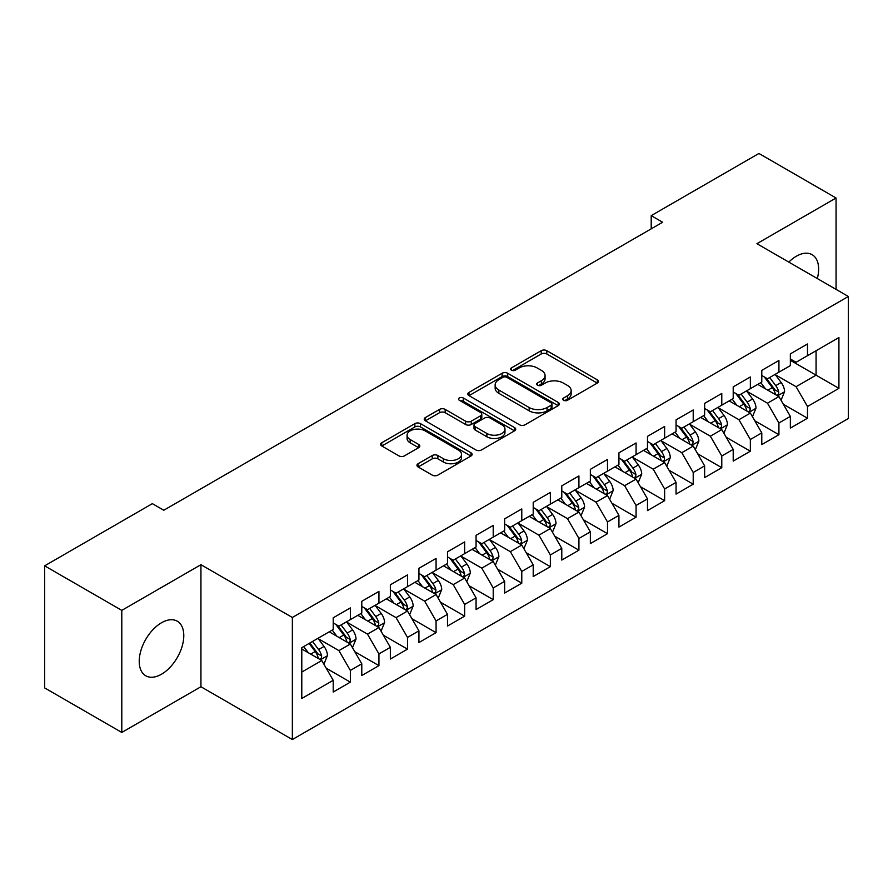 <?xml version="1.0" encoding="UTF-8"?>
<svg xmlns="http://www.w3.org/2000/svg" width="893" height="893" viewBox="0 0 893 893"><rect width="100%" height="100%" fill="white"/><g stroke="black" fill="none" stroke-linecap="round" stroke-linejoin="round"><path stroke-width="1.34" d="M563.583 400.276A2.779 1.607 0 0 0 567.501 400.276L597.305 383.075A3.963 2.288 0 0 0 598.466 381.456A3.963 2.288 0 0 0 597.305 379.838L546.817 350.692A3.963 2.288 0 0 0 541.214 350.692L511.421 367.894A2.779 1.607 0 0 0 510.606 369.032A2.779 1.607 0 0 0 511.421 370.16A2.779 1.607 0 0 0 515.339 370.16L519.201 367.938A12.692 7.323 0 0 1 537.151 367.938L541.348 370.361A12.692 7.323 0 0 1 545.065 375.551A12.692 7.323 0 0 1 541.348 380.731L537.497 382.952A2.779 1.607 0 0 0 536.682 384.09A2.779 1.607 0 0 0 537.497 385.218A2.779 1.607 0 0 0 541.426 385.218L545.277 382.997A12.692 7.323 0 0 1 563.226 382.997L567.435 385.419A12.692 7.323 0 0 1 571.152 390.598A12.692 7.323 0 0 1 567.435 395.789L563.583 398.01A2.779 1.607 0 0 0 562.769 399.149A2.779 1.607 0 0 0 563.583 400.276L563.583 398.01M161.51 674.215A31.512 18.195 120 0 0 182.094 646.443A31.512 18.195 120 0 0 177.261 621.193A31.512 18.195 120 0 0 161.51 622.756A31.512 18.195 120 0 0 140.915 650.528A31.512 18.195 120 0 0 145.749 675.778A31.512 18.195 120 0 0 161.51 674.215M817.318 278.56A31.512 18.195 120 0 0 812.105 254.661A31.512 18.195 120 0 0 796.355 256.224A31.512 18.195 120 0 0 788.809 262.096M418.103 463.701A3.963 2.288 0 0 0 416.942 465.331A3.963 2.288 0 0 0 418.103 466.95L432.257 475.121A3.963 2.288 0 0 0 437.871 475.121L470.957 456.01A3.963 2.288 0 0 0 472.129 454.392A3.963 2.288 0 0 0 470.957 452.773L420.48 423.628A3.963 2.288 0 0 0 414.877 423.628L381.78 442.738A3.963 2.288 0 0 0 380.619 444.357A3.963 2.288 0 0 0 381.78 445.975L398.892 455.854A3.963 2.288 0 0 0 404.496 455.854L418.661 447.672A3.963 2.288 0 0 0 419.822 446.053A3.963 2.288 0 0 0 418.661 444.435L410.177 439.546A10.604 6.128 0 0 1 407.074 435.215A10.604 6.128 0 0 1 413.615 429.555A10.604 6.128 0 0 1 425.18 430.884L458.41 450.061A10.604 6.128 0 0 1 461.525 454.392A10.604 6.128 0 0 1 454.972 460.051A10.604 6.128 0 0 1 443.408 458.723L437.871 455.53A3.963 2.288 0 0 0 432.257 455.53L418.103 463.701L418.103 466.95M121.794 610.377L121.794 732.45L200.936 686.75L200.936 564.689L121.794 610.377L44.65 565.838L152.357 503.652L163.787 510.249L662.639 222.245L651.209 215.648L651.209 228.842M200.936 564.689L292.357 617.476L848.35 296.476L848.35 418.538L292.357 739.538L292.357 617.476M836.06 289.377L836.06 198L756.918 243.689L848.35 296.476M836.06 198L758.927 153.462L651.209 215.648M519.48 424.767A3.963 2.288 0 0 0 525.084 424.767L558.181 405.656A3.963 2.288 0 0 0 559.342 404.038A3.963 2.288 0 0 0 558.181 402.419L507.704 373.274A3.963 2.288 0 0 0 502.089 373.274L469.004 392.384A3.963 2.288 0 0 0 467.843 394.003A3.963 2.288 0 0 0 469.004 395.621L519.48 424.767M460.431 400.879A2.779 1.607 0 0 1 463.255 401.27L463.255 397.965L514.569 427.602A3.963 2.288 0 0 1 515.73 429.22A3.963 2.288 0 0 1 514.569 430.839L481.483 449.949A3.963 2.288 0 0 1 475.869 449.949L425.392 420.804L425.392 417.567A3.963 2.288 0 0 0 424.231 419.185A3.963 2.288 0 0 0 425.392 420.804M425.392 417.567L439.557 409.385A3.963 2.288 0 0 1 445.161 409.385L465.633 421.206A3.963 2.288 0 0 0 471.247 421.206L480.635 415.781A3.963 2.288 0 0 0 481.796 414.162A3.963 2.288 0 0 0 480.635 412.544L459.326 400.243A2.779 1.607 0 0 1 458.511 399.104A2.779 1.607 0 0 1 460.23 397.619A2.779 1.607 0 0 1 463.255 397.965M790.35 360.314L816.068 375.16L816.068 350.748L838.918 337.543L807.495 355.693L807.495 343.984L790.35 353.874L790.35 365.594L778.919 372.191L778.919 360.482L761.785 370.372L761.785 382.081L750.354 388.678L750.354 376.969L733.209 386.87L733.209 398.579L721.778 405.176L721.778 393.467L704.633 403.368L704.633 415.078L693.214 421.675L693.214 409.965L676.068 419.855L676.068 431.576L664.638 438.173L664.638 426.452L647.492 436.353L647.492 448.063L636.073 454.66L636.073 442.95L618.927 452.851L618.927 464.561L607.497 471.158L607.497 459.449L590.351 469.35L590.351 481.059L578.921 487.656L578.921 475.947L561.786 485.837L561.786 497.557L550.356 504.154L550.356 492.434L533.21 502.335L533.21 514.044L521.78 520.641L521.78 508.932L504.645 518.833L504.645 530.542L493.215 537.139L493.215 525.43L476.069 535.331L476.069 547.041L464.639 553.638L464.639 541.928L447.505 551.818L447.505 563.539L436.074 570.136L436.074 558.415L418.929 568.316L418.929 580.026L407.498 586.623L407.498 574.913L390.353 584.815L390.353 596.524L378.933 603.121L378.933 591.412L361.788 601.313L361.788 613.022L350.357 619.619L350.357 607.91L333.212 617.8L333.212 629.509L301.789 647.659L301.789 698.471L333.212 680.321L321.793 660.53L301.789 648.977M838.918 337.543L838.918 388.355L807.495 406.505L796.065 386.702L775.347 374.747M783.351 404.272L807.495 418.214L807.495 406.505M807.495 418.214L790.35 428.104L790.35 416.395L778.919 422.992L767.489 403.201L746.782 391.246M754.786 420.77L778.919 434.701L778.919 422.992M778.919 434.701L761.785 444.602L761.785 432.893L750.354 439.49L738.924 419.699L718.206 407.733M726.21 437.269L750.354 451.199L750.354 439.49M750.354 451.199L733.209 461.101L733.209 449.391L721.778 455.988L710.348 436.186L689.642 424.231M697.634 453.756L721.778 467.698L721.778 455.988M721.778 467.698L704.633 477.599L704.633 465.878L693.214 472.475L681.783 452.684L661.066 440.729M669.069 470.254L693.214 484.196L693.214 472.475M693.214 484.196L676.068 494.086L676.068 482.376L664.638 488.973L653.207 469.182L632.501 457.227M640.493 486.752L664.638 500.683L664.638 488.973M664.638 500.683L647.492 510.584L647.492 498.874L636.073 505.471L624.642 485.68L603.925 473.714M611.928 503.239L636.073 517.181L636.073 505.471M636.073 517.181L618.927 527.082L618.927 515.373L607.497 521.97L596.066 502.167L575.36 490.212M583.352 519.737L607.497 533.679L607.497 521.97M607.497 533.679L590.351 543.58L590.351 531.86L578.921 538.457L567.501 518.666L546.784 506.711M554.787 536.235L578.921 550.177L578.921 538.457M578.921 550.177L561.786 560.067L561.786 548.358L550.356 554.955L538.925 535.164L518.208 523.198M526.211 552.734L550.356 566.664L550.356 554.955M550.356 566.664L533.21 576.565L533.21 564.856L521.78 571.453L510.361 551.662L489.643 539.696M497.647 569.221L521.78 583.162L521.78 571.453M521.78 583.162L504.645 593.064L504.645 581.354L493.215 587.951L481.785 568.149L461.067 556.194M469.071 585.719L493.215 599.661L493.215 587.951M493.215 599.661L476.069 609.562L476.069 597.841L464.639 604.438L453.209 584.647L432.502 572.692M440.506 602.217L464.639 616.159L464.639 604.438M464.639 616.159L447.505 626.049L447.505 614.339L436.074 620.936L424.644 601.145L403.926 589.179M411.93 618.715L436.074 632.646L436.074 620.936M436.074 632.646L418.929 642.547L418.929 630.838L407.498 637.435L396.068 617.643L375.361 605.677M383.354 635.202L407.498 649.144L407.498 637.435M407.498 649.144L390.353 659.045L390.353 647.336L378.933 653.933L367.503 634.13L346.785 622.175M354.789 651.7L378.933 665.642L378.933 653.933M378.933 665.642L361.788 675.532L361.788 663.823L350.357 670.42L338.927 650.629L318.221 638.674M326.213 668.198L350.357 682.14L350.357 670.42M350.357 682.14L333.212 692.03L333.212 680.321M333.212 622.912L338.927 626.216L350.357 619.619M301.789 672.072L321.793 660.53M361.788 606.425L367.503 609.718L378.933 603.121M338.927 650.629L350.357 644.032L329.216 631.82M361.788 663.823L350.357 644.032M390.353 589.927L396.068 593.22L407.498 586.623M367.503 634.13L378.933 627.533L357.792 615.333M390.353 647.336L378.933 627.533M418.929 573.429L424.644 576.733L436.074 570.136M396.068 617.643L407.498 611.035L386.356 598.835M418.929 630.838L407.498 611.035M447.505 556.931L453.209 560.235L464.639 553.638M424.644 601.145L436.074 594.548L414.932 582.336M447.505 614.339L436.074 594.548M476.069 540.444L481.785 543.737L493.215 537.139M453.209 584.647L464.639 578.05L443.497 565.838M476.069 597.841L464.639 578.05M504.645 523.945L510.361 527.25L521.78 520.641M481.785 568.149L493.215 561.552L472.073 549.351M504.645 581.354L493.215 561.552M533.21 507.447L538.925 510.751L550.356 504.154M510.361 551.662L521.78 545.065L500.638 532.853M533.21 564.856L521.78 545.065M561.786 490.949L567.501 494.253L578.921 487.656M538.925 535.164L550.356 528.567L529.214 516.355M561.786 548.358L550.356 528.567M590.351 474.462L596.066 477.755L607.497 471.158M567.501 518.666L578.921 512.069L557.779 499.857M590.351 531.86L578.921 512.069M618.927 457.964L624.642 461.268L636.073 454.66M596.066 502.167L607.497 495.57L586.355 483.37M618.927 515.373L607.497 495.57M647.492 441.466L653.207 444.77L664.638 438.173M624.642 485.68L636.073 479.083L614.92 466.872M647.492 498.874L636.073 479.083M676.068 424.979L681.783 428.272L693.214 421.675M653.207 469.182L664.638 462.585L643.496 450.373M676.068 482.376L664.638 462.585M704.633 408.481L710.348 411.773L721.778 405.176M681.783 452.684L693.214 446.087L672.072 433.886M704.633 465.878L693.214 446.087M733.209 391.982L738.924 395.286L750.354 388.678M710.348 436.186L721.778 429.589L700.637 417.388M733.209 449.391L721.778 429.589M761.785 375.484L767.489 378.788L778.919 372.191M738.924 419.699L750.354 413.102L729.213 400.89M761.785 432.893L750.354 413.102M790.35 358.997L796.065 362.29L807.495 355.693M767.489 403.201L778.919 396.604L757.777 384.392M790.35 416.395L778.919 396.604M44.65 565.838L44.65 687.911L121.794 732.45M200.936 686.75L292.357 739.538M796.065 386.702L816.068 375.16L838.918 388.355M564.689 400.667L567.435 399.082A12.692 7.323 0 0 0 571.152 393.902L571.152 390.598M545.065 375.551L545.065 378.844A12.692 7.323 0 0 1 541.348 384.023L538.602 385.609M597.25 383.108L546.817 353.996A3.963 2.288 0 0 0 541.214 353.996L512.526 370.55M558.125 405.69L507.704 376.578A3.963 2.288 0 0 0 502.089 376.578L469.048 395.655M551.171 405.176A2.779 1.607 0 0 0 551.986 404.038A2.779 1.607 0 0 0 551.171 402.91L506.856 377.326A2.779 1.607 0 0 0 502.938 377.326L498.863 379.67A12.692 7.323 0 0 0 495.146 384.861A12.692 7.323 0 0 0 498.863 390.04L529.158 407.521A12.692 7.323 0 0 0 547.108 407.521L551.171 405.176L551.171 408.469A2.779 1.607 0 0 0 551.986 407.342L551.986 404.038M495.146 384.861L495.146 388.154A12.692 7.323 0 0 0 498.863 393.333L498.863 390.04M551.171 408.469L547.108 410.825A12.692 7.323 0 0 1 529.158 410.825L498.863 393.333M425.448 420.826L439.557 412.689L439.557 409.385M481.796 414.162L481.796 417.466A3.963 2.288 0 0 1 480.635 419.085L471.247 424.499A3.963 2.288 0 0 1 465.633 424.499L445.161 412.689A3.963 2.288 0 0 0 439.557 412.689M463.255 401.27L514.513 430.873M486.875 433.473A10.604 6.128 0 0 0 498.439 434.802A10.604 6.128 0 0 0 504.991 429.142A10.604 6.128 0 0 0 501.877 424.811L490.168 418.047A3.963 2.288 0 0 0 484.564 418.047L475.165 423.472A3.963 2.288 0 0 0 474.004 425.09A3.963 2.288 0 0 0 475.165 426.709L486.875 433.473L486.875 436.766A10.604 6.128 0 0 0 498.439 438.095A10.604 6.128 0 0 0 504.991 432.435L504.991 429.142M474.004 425.09L474.004 428.394A3.963 2.288 0 0 0 475.165 430.013L475.165 426.709M486.875 436.766L475.165 430.013M461.525 454.392L461.525 457.696A10.604 6.128 0 0 1 454.972 463.355A10.604 6.128 0 0 1 443.408 462.027L437.871 458.835A3.963 2.288 0 0 0 432.257 458.835L418.147 466.972M407.074 435.215L407.074 438.508A10.604 6.128 0 0 0 410.177 442.839L410.177 439.546M418.605 447.706L410.177 442.839M470.912 456.044L420.48 426.932A3.963 2.288 0 0 0 414.877 426.932L381.836 446.009M781.04 400.265L784.579 391.625A10.705 6.184 -120 0 0 781.163 382.505L775.091 374.401M765.424 388.801L760.803 382.651M758.648 384.894L758.124 384.191M776.91 395.432L778.562 393.947L778.796 392.072A10.705 6.184 -120 0 0 775.738 385.631L769.666 377.538M766.194 378.04L773.695 388.042A5.458 3.148 60 0 1 774.689 389.705L778.796 392.072M764.319 376.946L772.3 387.618A10.705 6.184 60 0 1 775.37 394.059L775.582 394.673M752.464 416.763L756.003 408.112A10.705 6.184 -120 0 0 752.587 398.992L746.526 390.9M736.848 405.299L732.238 399.138M730.083 401.392L729.559 400.689M748.334 411.93L749.997 410.445L750.232 408.57A10.705 6.184 -120 0 0 747.162 402.129L741.09 394.025M737.629 394.539L745.119 404.54A5.458 3.148 60 0 1 746.113 406.203L750.232 408.57M735.743 393.445L743.735 404.116A10.705 6.184 60 0 1 746.794 410.546L747.017 411.171M723.899 433.25L727.438 424.61A10.705 6.184 -120 0 0 724.022 415.491L717.95 407.387M708.283 421.797L703.662 415.636M701.507 417.891L700.983 417.187M719.758 428.428L721.421 426.932L721.656 425.068A10.705 6.184 -120 0 0 718.586 418.627L712.525 410.523M709.053 411.026L716.554 421.038A5.458 3.148 60 0 1 717.548 422.69L721.656 425.068M707.178 409.943L715.159 420.603A10.705 6.184 60 0 1 718.229 427.044L718.441 427.669M695.323 449.748L698.862 441.109A10.705 6.184 -120 0 0 695.446 431.989L689.385 423.885M679.707 438.296L675.097 432.134M672.931 434.378L672.407 433.685M691.193 444.926L692.856 443.43L693.091 441.566A10.705 6.184 -120 0 0 690.021 435.125L683.949 427.021M680.488 427.524L687.978 437.537A5.458 3.148 60 0 1 688.972 439.189L693.091 441.566M678.602 426.441L686.594 437.101A10.705 6.184 60 0 1 689.653 443.542L689.876 444.156M666.758 466.246L670.297 457.596A10.705 6.184 -120 0 0 666.881 448.487L660.809 440.383M651.142 454.783L646.521 448.632M644.366 450.876L643.842 450.172M662.617 461.413L664.28 459.928L664.515 458.053A10.705 6.184 -120 0 0 661.445 451.612L655.384 443.52M651.912 444.022L659.414 454.024A5.458 3.148 60 0 1 660.407 455.687L664.515 458.053M650.037 442.928L658.018 453.599A10.705 6.184 60 0 1 661.088 460.04L661.3 460.654M638.182 482.745L641.721 474.094A10.705 6.184 -120 0 0 638.305 464.974L632.233 456.881M622.566 471.281L617.956 465.119M615.79 467.374L615.266 466.671M634.052 477.911L635.704 476.416L635.939 474.551A10.705 6.184 -120 0 0 632.88 468.111L626.808 460.007M623.347 460.52L630.838 470.522A5.458 3.148 60 0 1 631.831 472.174L635.939 474.551M621.461 459.426L629.453 470.098A10.705 6.184 60 0 1 632.512 476.527L632.735 477.152M609.606 499.232L613.156 490.592A10.705 6.184 -120 0 0 609.74 481.472L603.668 473.368M593.99 487.779L589.38 481.617M587.226 483.872L586.701 483.169M605.476 494.409L607.14 492.914L607.374 491.05A10.705 6.184 -120 0 0 604.304 484.609L598.243 476.505M594.771 477.007L602.273 487.02A5.458 3.148 60 0 1 603.266 488.672L607.374 491.05M592.885 475.924L600.877 486.585A10.705 6.184 60 0 1 603.947 493.025L604.159 493.65M581.042 515.73L584.58 507.09A10.705 6.184 -120 0 0 581.164 497.97L575.092 489.866M565.425 504.277L560.815 498.115M558.65 500.359L558.125 499.667M576.911 510.908L578.564 509.412L578.798 507.548A10.705 6.184 -120 0 0 575.739 501.107L569.667 493.003M566.207 493.505L573.697 503.518A5.458 3.148 60 0 1 574.69 505.17L578.798 507.548M564.32 492.423L572.313 503.083A10.705 6.184 60 0 1 575.371 509.523L575.594 510.137M552.466 532.228L556.015 523.577A10.705 6.184 -120 0 0 552.6 514.468L546.527 506.364M536.849 520.764L532.239 514.614M530.085 516.857L529.56 516.154M548.335 527.395L549.999 525.91L550.233 524.035A10.705 6.184 -120 0 0 547.163 517.594L541.091 509.501M537.631 510.003L545.132 520.005A5.458 3.148 60 0 1 546.114 521.668L550.233 524.035M535.744 508.91L543.737 519.581A10.705 6.184 60 0 1 546.806 526.022L547.018 526.636M523.901 548.726L527.439 540.075A10.705 6.184 -120 0 0 524.024 530.955L517.951 522.863M508.284 537.262L503.663 531.101M501.509 533.355L500.984 532.652M519.771 543.893L521.423 542.397L521.657 540.533A10.705 6.184 -120 0 0 518.599 534.092L512.526 525.988M509.066 526.502L516.556 536.503A5.458 3.148 60 0 1 517.549 538.155L521.657 540.533M507.179 525.408L515.172 536.068A10.705 6.184 60 0 1 518.23 542.509L518.442 543.134M495.325 565.213L498.874 556.573A10.705 6.184 -120 0 0 495.448 547.454L489.386 539.35M479.708 553.76L475.098 547.599M472.944 549.854L472.419 549.15M491.195 560.391L492.858 558.895L493.092 557.031A10.705 6.184 -120 0 0 490.023 550.59L483.95 542.486M480.49 542.989L487.991 553.001A5.458 3.148 60 0 1 488.973 554.653L493.092 557.031M478.603 541.906L486.596 552.566A10.705 6.184 60 0 1 489.665 559.007L489.877 559.632M466.76 581.711L470.298 573.072A10.705 6.184 -120 0 0 466.883 563.952L460.81 555.848M451.144 570.259L446.522 564.097M444.368 566.341L443.843 565.649M462.63 576.889L464.282 575.393L464.516 573.529A10.705 6.184 -120 0 0 461.458 567.088L455.385 558.985M451.914 559.487L459.415 569.488A5.458 3.148 60 0 1 460.408 571.152L464.516 573.529M450.039 558.404L458.02 569.064A10.705 6.184 60 0 1 461.089 575.505L461.301 576.119M438.184 598.21L441.722 589.559A10.705 6.184 -120 0 0 438.307 580.45L432.245 572.346M422.568 586.746L417.957 580.595M415.803 582.839L415.278 582.136M434.054 593.376L435.717 591.892L435.951 590.016A10.705 6.184 -120 0 0 432.882 583.575L426.809 575.483M423.349 575.985L430.85 585.987A5.458 3.148 60 0 1 431.832 587.65L435.951 590.016M421.463 574.891L429.455 585.562A10.705 6.184 60 0 1 432.513 592.003L432.737 592.617M409.619 614.708L413.158 606.057A10.705 6.184 -120 0 0 409.742 596.937L403.669 588.833M394.003 603.244L389.381 597.082M387.227 599.337L386.702 598.634M405.478 609.874L407.141 608.379L407.375 606.514A10.705 6.184 -120 0 0 404.306 600.074L398.245 591.97M394.773 592.483L402.274 602.485A5.458 3.148 60 0 1 403.268 604.137L407.375 606.514M392.898 591.389L400.879 602.049A10.705 6.184 60 0 1 403.949 608.49L404.161 609.115M381.043 631.195L384.582 622.555A10.705 6.184 -120 0 0 381.166 613.435L375.105 605.331M365.427 619.742L360.817 613.58M358.651 615.835L358.126 615.132M376.913 626.373L378.576 624.877L378.811 623.013A10.705 6.184 -120 0 0 375.741 616.572L369.669 608.468M366.208 608.97L373.698 618.983A5.458 3.148 60 0 1 374.692 620.635L378.811 623.013M364.322 607.887L372.314 618.548A10.705 6.184 60 0 1 375.373 624.988L375.596 625.613M352.478 647.693L356.017 639.053A10.705 6.184 -120 0 0 352.601 629.933L346.529 621.829M336.862 636.24L332.241 630.078M330.086 632.322L329.562 631.63M348.337 642.871L350 641.375L350.235 639.511A10.705 6.184 -120 0 0 347.165 633.07L341.104 624.966M337.632 625.468L345.133 635.47A5.458 3.148 60 0 1 346.127 637.133L350.235 639.511M335.757 624.386L343.738 635.046A10.705 6.184 60 0 1 346.808 641.487L347.02 642.1M323.902 664.191L327.441 655.54A10.705 6.184 -120 0 0 324.025 646.432L317.953 638.328M308.286 652.727L303.676 646.577M319.772 659.358L321.424 657.873L321.659 655.998A10.705 6.184 -120 0 0 318.6 649.557L312.528 641.453M309.849 643.005L316.557 651.968A5.458 3.148 60 0 1 317.551 653.631L321.659 655.998M309.101 643.44L315.173 651.544A10.705 6.184 60 0 1 318.232 657.985L318.455 658.599M567.435 399.082L567.435 395.789M537.497 385.218L537.497 382.952M541.348 384.023L541.348 380.731M511.421 370.16L511.421 367.894M541.214 353.996L541.214 350.692M546.817 353.996L546.817 350.692M597.305 383.075L597.305 379.838M469.004 395.621L469.004 392.384M502.089 376.578L502.089 373.274M507.704 376.578L507.704 373.274M558.181 405.656L558.181 402.419M529.158 410.825L529.158 407.521M547.108 410.825L547.108 407.521M445.161 412.689L445.161 409.385M465.633 424.499L465.633 421.206M471.247 424.499L471.247 421.206M480.635 419.085L480.635 415.781M514.569 430.839L514.569 427.602M432.257 458.835L432.257 455.53M437.871 458.835L437.871 455.53M443.408 462.027L443.408 458.723M418.661 447.672L418.661 444.435M381.78 445.975L381.78 442.738M414.877 426.932L414.877 423.628M420.48 426.932L420.48 423.628M470.957 456.01L470.957 452.773M777.58 395.822L784.512 391.826M775.738 385.631L781.163 382.505M767.835 390.196L772.3 387.618M749.004 412.32L755.936 408.324M747.162 402.129L752.587 398.992M739.259 406.695L743.735 404.116M720.439 428.819L727.371 424.822M718.586 418.627L724.022 415.491M710.694 423.193L715.159 420.603M691.863 445.317L698.795 441.309M690.021 435.125L695.446 431.989M682.118 439.68L686.594 437.101M663.298 461.804L670.23 457.808M661.445 451.612L666.881 448.487M653.542 456.178L658.018 453.599M634.722 478.302L641.654 474.306M632.88 468.111L638.305 464.974M624.977 472.676L629.453 470.098M606.157 494.8L613.078 490.793M604.304 484.609L609.74 481.472M596.401 489.174L600.877 486.585M577.581 511.298L584.513 507.291M575.739 501.107L581.164 497.97M567.836 505.661L572.313 503.083M549.016 527.785L555.937 523.789M547.163 517.594L552.6 514.468M539.26 522.159L543.737 519.581M520.44 544.284L527.372 540.287M518.599 534.092L524.024 530.955M510.696 538.658L515.172 536.068M491.876 560.782L498.796 556.774M490.023 550.59L495.448 547.454M482.12 555.156L486.596 552.566M463.3 577.28L470.231 573.273M461.458 567.088L466.883 563.952M453.555 571.643L458.02 569.064M434.724 593.767L441.655 589.771M432.882 583.575L438.307 580.45M424.979 588.141L429.455 585.562M406.159 610.265L413.091 606.269M404.306 600.074L409.742 596.937M396.414 604.639L400.879 602.049M377.583 626.763L384.515 622.756M375.741 616.572L381.166 613.435M367.838 621.137L372.314 618.548M349.018 643.261L355.95 639.254M347.165 633.07L352.601 629.933M339.262 637.624L343.738 635.046M320.442 659.748L327.374 655.752M318.6 649.557L324.025 646.432M310.697 654.122L315.173 651.544"/></g></svg>

